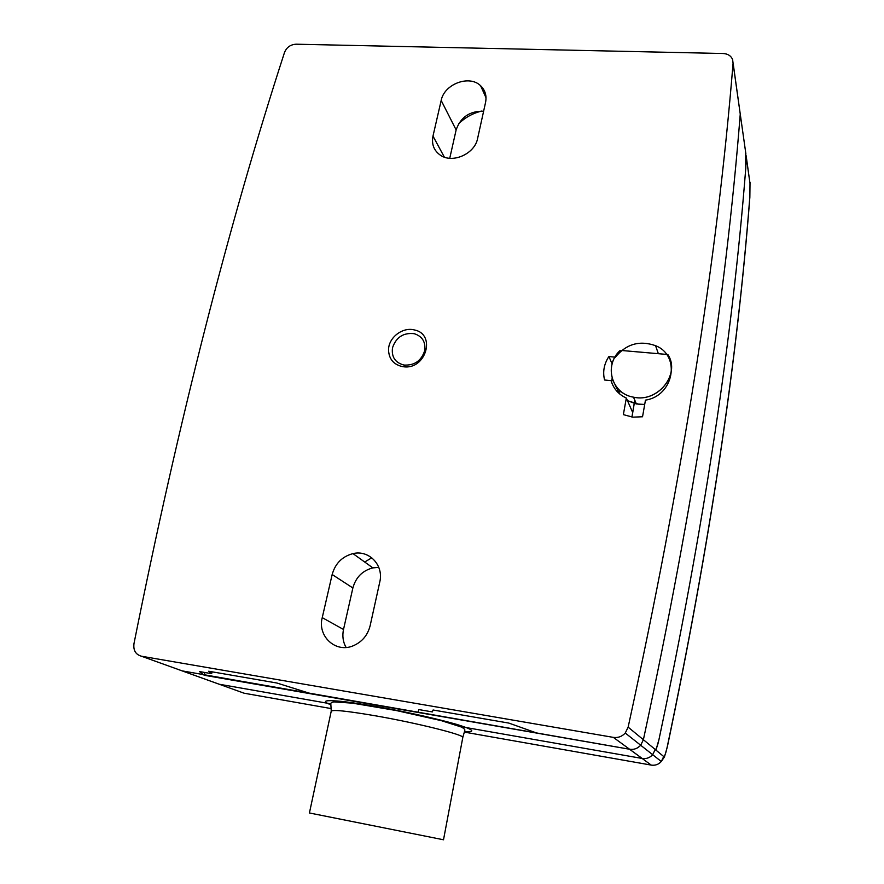 <?xml version="1.0" encoding="UTF-8"?>
<svg xmlns="http://www.w3.org/2000/svg" width="884" height="884" viewBox="0 0 884 884"><rect width="100%" height="100%" fill="white"/><g stroke="black" fill="none" stroke-linecap="round" stroke-linejoin="round"><path stroke-width="1.33" d="M204.889 672.503L204.204 675.254L199.464 671.564L211.652 673.674L208.668 671.232L276.847 683.012L311.743 693.962L418.088 712.46L418.839 709.576L432.342 711.918L433.083 710.007L508.886 723.101L537.129 733.168L629.596 749.245C633.994 749.864 637.707 748.516 640.712 745.212L643.386 739.72C693.476 506.742 725.764 298.195 740.251 114.08C725.764 298.195 693.476 506.742 643.386 739.72L655.221 749.477L652.679 754.693C649.851 757.798 646.348 759.047 642.204 758.461L460.31 726.538M182.159 670.879L629.596 749.245L204.204 675.254M141.473 656.226L613.341 737.378C618.049 738.018 622.027 736.571 625.253 733.024L628.137 727.145C682.448 477.957 717.421 256.647 733.068 63.239L732.615 59.559C731.013 55.803 727.852 53.791 723.123 53.504L296.074 44.2C290.449 44.565 286.593 47.349 284.482 52.554C228.448 225.077 178.281 422.077 133.992 643.552C133.141 650.348 135.639 654.569 141.473 656.226L219.243 684.238L330.837 703.83M458.509 123.915C465.094 117.484 472.852 113.196 481.791 111.041M371.788 557.793L364.694 562.025M608.899 356.539L615.408 357.18C626.237 343.942 639.618 340.108 655.552 345.677C681.078 355.556 673.962 395.833 645.464 400.132L642.535 416.762L632.767 417.16L623.353 414.629L626.336 398.076C618.524 394.397 613.441 388.595 611.098 380.673L604.568 379.998C602.579 371.799 604.026 363.976 608.899 356.539L612.104 363.821M388.54 349.976C388.385 337.655 402.684 326.638 414.497 329.975C436.398 334.262 425.867 370.076 403.48 366.749L402.452 366.606C393.568 364.551 388.927 359.003 388.54 349.976M432.983 136.103L441.182 100.456C444.21 84.013 469.415 74.532 480.609 85.748C485.206 90.168 486.852 95.715 485.57 102.389L477.614 138.423C474.852 153.971 452.243 163.927 440.144 155.02C433.823 150.424 431.436 144.114 432.983 136.103L444.354 157.12M370.153 625.662C367.7 635.276 362.031 641.994 353.147 645.817C335.699 653.364 317.212 636.193 322.24 617.651L332.163 574.523C335.268 563.451 342.219 556.478 352.981 553.616C369.004 549.627 383.999 565.219 379.777 581.981L370.153 625.662M212.116 671.829L211.652 673.674M378.805 567.406L372.86 567.882C362.484 570.611 355.821 577.307 352.871 587.971L343.511 629.474C342.141 635.961 343.003 641.95 346.086 647.453M483.625 111.196C469.713 110.953 460.553 117.196 456.133 129.937L449.746 158.28M483.581 92.345L485.029 92.345M626.336 398.076L632.69 412.497M636.8 748.229L639.784 746.173M640.679 745.234L625.253 733.024M733.068 63.239L740.251 114.08L733.09 62.93M182.248 670.923L185.021 671.917M621.375 391.811L617.032 391.391L621.375 391.811M611.606 382.308L612.159 378.551M615.297 385.313L619.728 393.977M633.496 397.17C611.308 393.7 603.573 365.258 620.248 350.373L667.796 354.517C680.901 374.065 657.751 402.982 633.496 397.17L636.392 403.966L627.474 400.684L639.254 404.386M636.458 403.977L644.701 404.452M620.303 350.373L667.862 354.517C680.967 374.065 657.818 402.993 633.563 397.181C611.374 393.7 603.628 365.258 620.303 350.373M631.983 417.06L634.8 400.22M655.95 750.118L659 739.367C657.519 746.14 656.26 749.51 655.221 749.477M745.488 150.722L745.776 168.756L746.184 156.446M651.718 765.179L464.387 732.107M331.246 711.012L330.826 704.029C330.539 703.045 331.577 702.327 333.931 701.885L352.572 703.167L396.363 710.548L441.293 720.648L461.415 727.046C464.067 728.504 465.194 729.631 464.807 730.438L462.829 737.344C463.503 734.67 416.817 723.013 376.031 715.918C346.616 710.88 331.666 709.377 331.191 711.377L309.422 812.971L443.503 839.767M611.551 382.153L612.115 378.429M615.198 385.148L619.574 393.844M631.927 417.049L634.756 400.12M667.309 746.947L667.254 746.77C665.851 753.267 664.669 756.516 663.707 756.516L661.287 761.511C658.58 764.472 655.232 765.677 651.254 765.102L629.53 749.234M746.173 155.938L749.997 183.408L749.853 197.298C737.157 362.064 709.653 545.262 667.332 746.881L664.459 756.892L661.287 761.5L640.679 745.245M424.685 350.672C421.348 360.827 414.441 365.622 403.966 365.048C395.148 362.694 391.336 356.926 392.518 347.743C396.176 337.169 403.424 332.483 414.264 333.699C422.342 336.34 425.812 341.998 424.685 350.672M613.341 737.378L642.204 758.461M628.137 727.145L643.386 739.72M352.871 587.971L332.163 574.523M343.511 629.474L322.24 617.651M456.133 129.937L441.182 100.456M659 739.367C703.509 528.93 732.438 338.572 745.764 168.28M740.251 114.08L745.919 154.148M443.503 839.8L462.763 737.687M464.52 731.764C476.277 732.118 473.725 729.676 456.862 724.438C442.243 720.272 423.624 715.852 401.027 711.2C378.33 706.725 359.125 703.509 343.423 701.564C324.936 699.686 320.759 700.78 330.87 704.835M331.334 708.614L244.15 693.222L184.966 671.906M655.21 749.51L663.707 756.516M667.254 746.77C709.609 545.019 737.134 361.722 749.831 196.878M746.052 155.496L749.997 183.408M372.86 567.882L352.981 553.616M486.023 97.77L480.609 85.748M658.348 353.688L655.552 345.677M750.03 182.413L749.853 197.298M405.447 366.849L403.966 365.048"/></g></svg>
